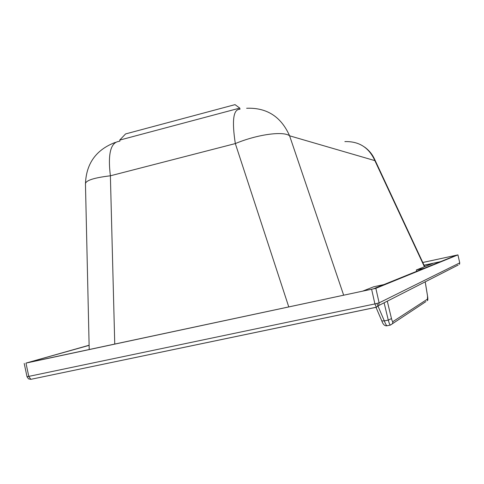 <?xml version="1.0" encoding="UTF-8"?>
<svg xmlns="http://www.w3.org/2000/svg" width="484" height="484" viewBox="0 0 484 484"><rect width="100%" height="100%" fill="white"/><g stroke="black" fill="none" stroke-linecap="round" stroke-linejoin="round"><path stroke-width="0.73" d="M89.213 349.521L85.456 183.866C85.614 180.459 93.92 177.767 110.382 175.795C107.702 153.73 110.667 142.242 119.27 141.334M288.779 306.941L235.327 143.579C257.161 134.431 283.352 130.868 289.589 135.804C281.113 116.662 266.793 107.484 246.628 108.265M364.494 147.021C368.772 150.064 372.045 153.942 374.326 158.667L374.864 160.627L424.426 266.781M89.123 345.358L27.152 362.764L373.291 288.875L456.491 255.195L422.786 262.503M89.117 345.231L25.973 363.097L375.85 288.331L379.117 302.863L374.906 303.922L376.34 307.249L378.706 305.549L458.215 265.008M422.774 262.485L457.931 254.88L459.752 262.86L379.117 302.863L378.706 305.549L376.213 307.249L30.837 379.329L376.28 307.267M25.973 363.097L28.804 376.467L30.837 379.329L28.495 378.851L27.025 376.758L374.906 303.922L371.633 289.347M377.103 303.988L384.326 320.904L381.864 320.91M425.95 301.58L390.382 325.085C389.753 324.704 389.057 323.04 388.283 320.093L384.326 320.904C385.409 323.79 386.305 325.411 387.006 325.768L387.26 325.75M375.85 288.331L457.924 254.887L459.752 262.86L459.51 264.349L459.752 262.86M425.218 281.833L427.554 296.039C427.989 298.876 427.923 300.407 427.366 300.643L427.541 296.105M384.102 302.796L388.283 320.093L391.483 318.593L387.285 301.175M119.923 141.159L119.693 140.1L125.586 133.929L235.024 104.635L239.768 108.095L240.016 109.203M119.693 140.1L239.768 108.095M440.603 261.626L424.051 265.208M416.651 271.324L416.343 269.963L432.702 263.514L424.123 265.371M424.184 268.275L416.343 269.963M383.818 284.61L373.727 286.77L362.431 291.229M114.75 344.076L110.382 175.795L235.327 143.579C231.848 120.982 233.252 109.553 239.538 109.311M343.676 295.228L289.589 135.804L374.864 160.627C368.989 147.529 358.989 141.189 344.862 141.6M387.055 325.78L386.601 325.805M427.638 299.009L392.857 321.648C392.482 321.727 392.022 320.711 391.483 318.593M427.523 295.99L425.2 281.839M375.989 307.292L381.882 321.086C383.11 324.57 384.816 326.131 387.006 325.768L390.382 325.085L392.512 323.711L392.857 321.648M374.495 159.024L424.728 266.66M24.2 363.417L27.025 376.758M115.38 142.369C96.177 149.665 86.206 163.495 85.456 183.866"/></g></svg>
